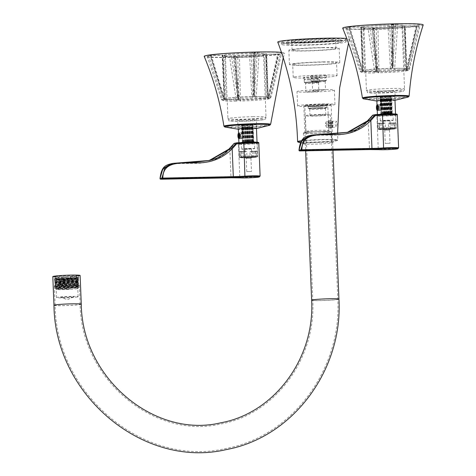 <?xml version="1.0" encoding="UTF-8"?>
<svg xmlns="http://www.w3.org/2000/svg" width="476" height="476" viewBox="0 0 476 476"><rect width="100%" height="100%" fill="white"/><g stroke="black" fill="none" stroke-linecap="round" stroke-linejoin="round"><path stroke-width="0.36" stroke-dasharray="2.38 1.78" d="M322.395 47.541A25.18 1.452 -2.3 0 1 339.198 48.231A25.18 1.452 -2.3 0 1 305.681 50.944A25.18 1.452 -2.3 0 1 288.878 50.254A25.18 1.452 -2.3 0 1 322.395 47.541M322.972 61.892A25.18 1.452 -2.3 0 1 339.775 62.588A25.18 1.452 -2.3 0 1 306.258 65.295A25.18 1.452 -2.3 0 1 289.456 64.605A25.18 1.452 -2.3 0 1 322.972 61.892M321.919 89.601A18.707 1.077 -2.3 0 1 334.402 90.119A18.707 1.077 -2.3 0 1 309.501 92.13A18.707 1.077 -2.3 0 1 297.018 91.618A18.707 1.077 -2.3 0 1 321.919 89.601M322.496 103.958A18.707 1.077 -2.3 0 1 334.979 104.47A18.707 1.077 -2.3 0 1 310.078 106.487A18.707 1.077 -2.3 0 1 297.595 105.969A18.707 1.077 -2.3 0 1 322.496 103.958M327.791 121.344L328.535 124.159L328.035 127.372L326.53 124.569L327.791 121.344L336.348 121.166L335.062 124.397L336.229 127.211L337.067 123.992L336.348 121.166M305.747 132.691A12.34 0.708 -2.3 0 1 319.241 131.685A12.34 0.708 -2.3 0 1 329.707 131.947A12.34 0.708 -2.3 0 1 329.011 132.233A12.34 0.708 -2.3 0 1 315.112 133.256A12.34 0.708 -2.3 0 1 305.057 132.935A12.34 0.708 -2.3 0 1 305.747 132.691M328.172 130.817A11.513 0.66 177.7 0 0 328.827 130.567A11.513 0.66 177.7 0 0 328.815 130.543A11.513 0.66 177.7 0 0 319.057 130.305A11.513 0.66 177.7 0 0 306.473 131.245A11.513 0.66 177.7 0 0 305.824 131.471A11.513 0.66 177.7 0 0 305.818 131.489A11.513 0.66 177.7 0 0 315.398 131.757A11.513 0.66 177.7 0 0 328.172 130.817M314.172 82.497A6.474 0.375 -2.3 0 1 318.492 82.675A6.474 0.375 -2.3 0 1 318.48 82.699A6.474 0.375 -2.3 0 1 318.123 82.818A6.474 0.375 -2.3 0 1 309.87 83.371A6.474 0.375 -2.3 0 1 305.562 83.217A6.474 0.375 -2.3 0 1 305.55 83.199A6.474 0.375 -2.3 0 1 305.919 83.056A6.474 0.375 -2.3 0 1 314.172 82.497M318.771 82.086A7.194 0.416 177.7 0 0 319.17 81.955A7.194 0.416 177.7 0 0 313.398 81.759A7.194 0.416 177.7 0 0 305.211 82.354A7.194 0.416 177.7 0 0 304.818 82.532A7.194 0.416 177.7 0 0 310.995 82.669A7.194 0.416 177.7 0 0 318.771 82.086M309.459 82.735A7.628 0.44 -2.3 0 1 304.372 82.526A7.628 0.44 -2.3 0 1 314.523 81.705A7.628 0.44 -2.3 0 1 319.61 81.914A7.628 0.44 -2.3 0 1 309.459 82.735M309.346 79.861A7.628 0.44 -2.3 0 1 304.259 79.659A7.628 0.44 -2.3 0 1 304.259 79.653A7.628 0.44 -2.3 0 1 314.41 78.832A7.628 0.44 -2.3 0 1 319.497 79.04A7.628 0.44 -2.3 0 1 319.497 79.052A7.628 0.44 -2.3 0 1 309.346 79.861M309.067 77.749A8.199 0.47 -2.3 0 1 303.599 77.529A8.199 0.47 -2.3 0 1 314.511 76.642A8.199 0.47 -2.3 0 1 319.985 76.874A8.199 0.47 -2.3 0 1 309.067 77.749M320.854 81.134A6.474 0.375 -2.3 0 1 325.179 81.313A6.474 0.375 -2.3 0 1 325.167 81.336A6.474 0.375 -2.3 0 1 324.81 81.456A6.474 0.375 -2.3 0 1 316.558 82.015A6.474 0.375 -2.3 0 1 312.25 81.854A6.474 0.375 -2.3 0 1 312.238 81.836A6.474 0.375 -2.3 0 1 312.607 81.694A6.474 0.375 -2.3 0 1 320.854 81.134M325.459 80.724A7.194 0.416 177.7 0 0 325.858 80.593A7.194 0.416 177.7 0 0 320.086 80.396A7.194 0.416 177.7 0 0 311.899 80.991A7.194 0.416 177.7 0 0 311.5 81.17A7.194 0.416 177.7 0 0 317.682 81.307A7.194 0.416 177.7 0 0 325.459 80.724M335.05 40.21A22.664 1.303 177.7 0 0 336.3 39.8A22.664 1.303 177.7 0 0 318.123 39.175A22.664 1.303 177.7 0 0 292.335 41.049A22.664 1.303 177.7 0 0 291.086 41.614A22.664 1.303 177.7 0 0 310.548 42.049A22.664 1.303 177.7 0 0 335.05 40.21M293.037 41.757A21.944 1.261 -2.3 0 1 317.391 39.954A21.944 1.261 -2.3 0 1 335.645 40.466A21.944 1.261 -2.3 0 1 335.616 40.543A21.944 1.261 -2.3 0 1 334.402 40.942A21.944 1.261 -2.3 0 1 310.673 42.721A21.944 1.261 -2.3 0 1 291.836 42.299A21.944 1.261 -2.3 0 1 291.794 42.227A21.944 1.261 -2.3 0 1 293.037 41.757M316.147 81.372A7.628 0.44 177.7 0 0 326.298 80.551A7.628 0.44 177.7 0 0 321.211 80.343A7.628 0.44 177.7 0 0 311.06 81.164A7.628 0.44 177.7 0 0 316.147 81.372M316.034 78.504A7.628 0.44 177.7 0 0 326.185 77.689A7.628 0.44 177.7 0 0 326.185 77.677A7.628 0.44 177.7 0 0 321.092 77.469A7.628 0.44 177.7 0 0 310.941 78.29A7.628 0.44 177.7 0 0 310.941 78.296A7.628 0.44 177.7 0 0 316.034 78.504M315.755 76.386A8.199 0.47 177.7 0 0 326.673 75.511A8.199 0.47 177.7 0 0 321.199 75.279A8.199 0.47 177.7 0 0 310.281 76.172A8.199 0.47 177.7 0 0 315.755 76.386M339.555 42.56A27.34 1.571 -2.3 0 1 309.216 44.803A27.34 1.571 -2.3 0 1 286.475 44.167A27.34 1.571 -2.3 0 1 288.022 43.578A27.34 1.571 -2.3 0 1 318.361 41.335A27.34 1.571 -2.3 0 1 341.108 41.971A27.34 1.571 -2.3 0 1 339.555 42.56M339.459 40.121A27.34 1.571 -2.3 0 1 309.12 42.364A27.34 1.571 -2.3 0 1 286.373 41.727A27.34 1.571 -2.3 0 1 287.926 41.138A27.34 1.571 -2.3 0 1 318.265 38.895A27.34 1.571 -2.3 0 1 341.006 39.532A27.34 1.571 -2.3 0 1 339.459 40.121M283.178 41.233A32.374 1.862 -2.3 0 1 319.104 38.574A32.374 1.862 -2.3 0 1 346.04 39.329A32.374 1.862 -2.3 0 1 344.202 40.026A32.374 1.862 -2.3 0 1 308.275 42.685A32.374 1.862 -2.3 0 1 281.34 41.93A32.374 1.862 -2.3 0 1 283.178 41.233M283.279 43.673A32.374 1.862 -2.3 0 1 319.206 41.013A32.374 1.862 -2.3 0 1 346.141 41.769A32.374 1.862 -2.3 0 1 344.303 42.465A32.374 1.862 -2.3 0 1 308.377 45.125A32.374 1.862 -2.3 0 1 281.441 44.369A32.374 1.862 -2.3 0 1 283.279 43.673M304.592 143.49A14.03 0.809 -2.3 0 1 322.472 142.282A14.03 0.809 -2.3 0 1 331.832 142.669A14.03 0.809 -2.3 0 1 331.659 142.806A14.03 0.809 -2.3 0 1 331.034 142.973A14.03 0.809 -2.3 0 1 313.154 144.18A14.03 0.809 -2.3 0 1 303.98 143.919A14.03 0.809 -2.3 0 1 303.795 143.794A14.03 0.809 -2.3 0 1 304.592 143.49M304.158 132.727A14.03 0.809 -2.3 0 1 319.729 131.572A14.03 0.809 -2.3 0 1 331.397 131.9A14.03 0.809 -2.3 0 1 330.6 132.203A14.03 0.809 -2.3 0 1 315.035 133.357A14.03 0.809 -2.3 0 1 303.361 133.03A14.03 0.809 -2.3 0 1 304.158 132.727M277.758 42.114A35.974 2.071 177.7 0 0 301.754 43.06A35.974 2.071 177.7 0 0 349.628 39.228A35.974 2.071 177.7 0 0 346.778 38.496M314.517 91.112A6.474 0.375 177.7 0 0 305.895 91.809A6.474 0.375 177.7 0 0 310.215 91.987A6.474 0.375 177.7 0 0 318.837 91.291A6.474 0.375 177.7 0 0 314.517 91.112M316.903 90.624A6.474 0.375 177.7 0 0 325.524 89.928A6.474 0.375 177.7 0 0 321.205 89.75A6.474 0.375 177.7 0 0 312.583 90.446A6.474 0.375 177.7 0 0 316.903 90.624M327.137 105.006A11.513 0.66 177.7 0 0 327.785 104.762A11.513 0.66 177.7 0 0 318.212 104.488A11.513 0.66 177.7 0 0 305.437 105.434A11.513 0.66 177.7 0 0 304.783 105.684A11.513 0.66 177.7 0 0 314.362 105.952A11.513 0.66 177.7 0 0 327.137 105.006M293.936 64.004A21.944 1.261 -2.3 0 1 318.283 62.201A21.944 1.261 -2.3 0 1 336.538 62.713A21.944 1.261 -2.3 0 1 335.294 63.189A21.944 1.261 -2.3 0 1 310.947 64.986A21.944 1.261 -2.3 0 1 292.686 64.474A21.944 1.261 -2.3 0 1 293.936 64.004M294.454 76.922A21.944 1.261 -2.3 0 1 318.801 75.119A21.944 1.261 -2.3 0 1 337.062 75.63A21.944 1.261 -2.3 0 1 335.812 76.106A21.944 1.261 -2.3 0 1 311.465 77.909A21.944 1.261 -2.3 0 1 293.21 77.398A21.944 1.261 -2.3 0 1 294.454 76.922M293.359 49.653A21.944 1.261 -2.3 0 1 317.706 47.85A21.944 1.261 -2.3 0 1 335.961 48.362A21.944 1.261 -2.3 0 1 334.717 48.832A21.944 1.261 -2.3 0 1 310.37 50.634A21.944 1.261 -2.3 0 1 292.115 50.123A21.944 1.261 -2.3 0 1 293.359 49.653M328.035 127.372L336.229 127.211M376.135 27.911A20.504 1.178 177.7 0 0 403.398 25.769A20.504 1.178 177.7 0 0 389.749 25.139A20.504 1.178 177.7 0 0 362.492 27.412A20.504 1.178 177.7 0 0 376.135 27.911M389.326 26.668A19.064 1.095 -2.3 0 1 402.053 27.192A19.064 1.095 -2.3 0 1 402.024 27.257A19.064 1.095 -2.3 0 1 376.671 29.25A19.064 1.095 -2.3 0 1 363.985 28.786A19.064 1.095 -2.3 0 1 363.95 28.727A19.064 1.095 -2.3 0 1 389.326 26.668M423.194 24.954A40.287 2.321 -2.3 0 1 369.572 29.25A40.287 2.321 -2.3 0 1 342.696 28.191M394.919 100.317L394.979 100.305A9.353 0.535 -2.3 0 1 394.919 100.317A9.353 0.535 -2.3 0 1 382.811 101.168A9.353 0.535 -2.3 0 1 376.927 101.043A9.353 0.535 -2.3 0 1 376.861 101.031L376.927 101.043M388.672 91.291A9.353 0.535 -2.3 0 1 394.913 91.547A9.353 0.535 -2.3 0 1 382.466 92.552A9.353 0.535 -2.3 0 1 376.224 92.296A9.353 0.535 -2.3 0 1 388.672 91.291M368.15 29.084A37.223 2.142 -2.3 0 1 345.76 28.06A37.223 2.142 -2.3 0 1 347.081 27.394L360.778 70.698A24.794 1.428 177.7 0 0 359.927 71.12A24.794 1.428 177.7 0 0 374.731 71.817L368.15 29.084L374.291 28.084L376.718 71.352L375.862 71.335A21.944 1.261 -2.3 0 1 362.754 70.704A21.944 1.261 -2.3 0 1 363.509 70.341L361.635 27.067L363.563 70.311L362.599 70.252L349.039 27.257L360.677 27.031L362.599 70.252L360.778 70.698A1.44 1.386 -104.2 0 0 362.48 71.769A1.44 1.44 0 0 0 363.563 70.311L363.509 70.341A1.44 1.386 -104.2 0 1 362.48 71.769L362.135 71.87L362.754 70.704L361.016 27.406A21.944 1.261 -2.3 0 1 361.599 27.09L360.677 27.031M373.476 28.042L375.862 71.335A1.44 0.583 89.2 0 1 375.344 72.864A1.44 0.583 89.2 0 1 375.302 72.87A1.44 0.583 89.2 0 1 374.731 71.817A1.44 0.345 172.8 0 0 376.593 71.412A1.44 0.345 172.8 0 0 376.641 71.376L374.207 28.114L373.476 28.042A21.944 1.261 -2.3 0 1 361.016 27.406M373.089 28.988L378.247 71.745A24.794 1.428 177.7 0 0 407.373 69.776L417.065 26.013A37.223 2.142 -2.3 0 1 373.089 28.988L372.149 28.911L376.242 28.078L377.248 71.364L372.053 28.947L377.17 71.501A1.44 0.363 174.7 0 0 378.247 71.745A1.44 0.375 88.6 0 0 378.64 72.804A1.44 0.375 88.6 0 0 378.658 72.798A1.44 0.375 88.6 0 0 378.979 71.269L377.932 27.953L376.242 28.078M402.72 26.275L404.755 69.526A21.944 1.261 -2.3 0 1 378.979 71.269L377.248 71.364A1.44 0.363 174.7 0 0 377.212 71.4A1.44 0.363 174.7 0 0 377.17 71.501A1.44 1.44 0 0 0 378.64 72.804C391.052 72.447 400.28 71.822 406.314 70.924A1.44 1.315 80.3 0 0 407.373 69.776L406.546 69.383L404.493 26.162L402.72 26.275A21.944 1.261 -2.3 0 1 377.932 27.953M362.016 70.442L348.819 27.037A37.223 2.142 -2.3 0 1 392.795 24.062L391.141 68.473A24.794 1.428 177.7 0 0 362.016 70.442L361.891 70.46A1.44 1.44 0 0 0 363.533 71.555A1.44 1.315 -99.7 0 1 362.016 70.442M349.759 27.114L362.813 70.21L361.891 70.46L348.706 27.072L363.164 26.769L364.61 70.115A21.944 1.261 -2.3 0 1 390.385 68.371L387.958 25.091L389.642 24.972L392.117 68.229L393.741 24.139L389.642 24.972M363.164 26.769A21.944 1.261 -2.3 0 1 387.958 25.091M418.809 25.656L408.61 69.526A24.794 1.428 177.7 0 0 409.461 69.133A24.794 1.428 177.7 0 0 394.658 68.407L397.74 23.967A37.223 2.142 -2.3 0 1 420.13 25.073A37.223 2.142 -2.3 0 1 418.809 25.656L405.207 26.019L406.76 69.341L416.845 25.787M397.74 23.967L391.677 24.93L392.408 25.008L393.503 68.312A21.944 1.261 -2.3 0 1 406.605 68.943A21.944 1.261 -2.3 0 1 405.849 69.306L404.285 25.96L405.802 69.317L408.61 69.526A1.44 1.386 75.8 0 1 405.849 69.306L405.802 69.317A1.44 1.44 0 0 0 407.593 70.662L409.461 69.133L420.13 25.073M392.408 25.008A21.944 1.261 -2.3 0 1 404.868 25.645A21.944 1.261 -2.3 0 1 404.285 25.96L405.207 26.019M416.131 25.936L406.546 69.383L404.755 69.526A1.44 1.315 80.3 0 0 406.314 70.924A1.44 1.44 0 0 0 407.498 69.716L417.178 25.978L404.493 26.162M349.039 27.257L347.081 27.394M391.677 24.93L392.64 68.246L393.503 68.312A1.44 0.583 -90.8 0 0 394.104 69.651A1.44 0.583 -90.8 0 0 394.14 69.651A1.44 0.583 -90.8 0 0 394.658 68.407L392.724 68.217L391.677 24.93M392.795 24.062L393.83 24.103L392.2 68.294L391.141 68.473A1.44 0.375 -91.4 0 1 390.82 69.716A1.44 0.375 -91.4 0 1 390.796 69.716A1.44 1.44 0 0 0 392.2 68.294L390.385 68.371A1.44 0.375 -91.4 0 0 390.796 69.716C378.432 70.079 369.346 70.692 363.533 71.555A1.44 1.315 -99.7 0 0 364.61 70.115L362.813 70.21L361.391 26.882M395.776 24.098L392.64 68.246A1.44 1.44 0 0 0 394.104 69.651L407.319 70.055L406.605 68.943L404.868 25.645M370.114 28.953L376.718 71.352A1.44 1.44 0 0 1 376.724 71.37A1.44 1.44 0 0 1 375.302 72.87C365.741 73.346 360.612 72.763 359.927 71.12L345.76 28.06M377.575 105.22L378.777 107.421L377.765 109.956L377.165 107.743L377.575 105.22L380.859 105.148M381.532 105.856L381.74 105.357L380.622 105.16L381.086 105.232L380.312 106.1L380.978 106.463L381.371 109.891L382.674 107.344L382.377 106.19L381.532 105.856L381.419 97.39A5.182 0.297 177.7 0 0 381.109 97.437L380.288 96.836L380.776 97.503A5.182 0.297 177.7 0 0 380.651 97.544L379.943 96.949L380.622 97.604A5.182 0.297 177.7 0 0 380.705 97.634L380.169 97.044L380.973 97.675A5.182 0.297 177.7 0 0 381.252 97.699L380.943 97.11L381.8 97.723A5.182 0.297 177.7 0 0 382.24 97.735L382.186 97.14L383.007 97.741A5.182 0.297 177.7 0 0 383.579 97.735L383.787 97.122L384.495 97.717A5.182 0.297 177.7 0 0 385.138 97.699L385.572 97.074L386.107 97.663A5.182 0.297 177.7 0 0 386.756 97.628L387.381 96.985L387.69 97.58A5.182 0.297 177.7 0 0 388.279 97.538L389.029 96.878L389.082 97.473A5.182 0.297 177.7 0 0 389.558 97.431L390.362 96.753L390.153 97.36A5.182 0.297 177.7 0 0 390.469 97.318L391.236 96.622L390.802 97.247A5.182 0.297 177.7 0 0 390.921 97.205L390.957 97.152A5.182 0.297 177.7 0 0 390.873 97.116L391.355 96.414L390.606 97.074A5.182 0.297 177.7 0 0 390.326 97.05L390.582 96.348L389.779 97.027A5.182 0.297 177.7 0 0 389.338 97.015L389.338 96.325L388.565 97.015A5.182 0.297 177.7 0 0 388 97.015L387.744 96.336L387.083 97.033A5.182 0.297 177.7 0 0 386.441 97.056L385.953 96.384L385.471 97.092A5.182 0.297 177.7 0 0 384.822 97.122L384.144 96.473L383.888 97.175A5.182 0.297 177.7 0 0 383.299 97.211L382.496 96.58L382.496 97.277A5.182 0.297 177.7 0 0 382.02 97.324L381.163 96.705M381.109 97.437L381.419 105.166L380.622 105.16L380.288 96.836M392.807 120.511A6.474 0.375 177.7 0 0 393.194 120.368A6.474 0.375 177.7 0 0 387.833 120.22A6.474 0.375 177.7 0 0 380.639 120.743A6.474 0.375 177.7 0 0 380.253 120.886A6.474 0.375 177.7 0 0 385.614 121.041A6.474 0.375 177.7 0 0 392.807 120.511M392.539 113.764A6.474 0.375 177.7 0 0 392.92 113.621A6.474 0.375 177.7 0 0 387.559 113.472A6.474 0.375 177.7 0 0 380.366 114.002A6.474 0.375 177.7 0 0 379.979 114.145A6.474 0.375 177.7 0 0 385.346 114.294A6.474 0.375 177.7 0 0 392.539 113.764M396.032 127.931L395.366 128.663L385.524 128.853L385.292 123.111L383.591 123.344L384.055 129.145L393.902 128.954L394.568 128.222L394.366 123.201A9.068 0.524 -2.3 0 0 395.348 123.046A9.068 0.524 -2.3 0 0 395.836 122.909L396.032 127.931A9.068 0.524 177.7 0 0 396.074 127.901A9.068 0.524 177.7 0 0 396.086 127.871A9.068 0.524 177.7 0 0 389.636 127.633A9.068 0.524 177.7 0 0 379.485 128.246L379.283 123.224A9.068 0.524 -2.3 0 0 378.307 123.373A9.068 0.524 -2.3 0 0 377.819 123.516L378.021 128.544A9.068 0.524 177.7 0 0 377.968 128.597A9.068 0.524 177.7 0 0 377.986 128.627A9.068 0.524 177.7 0 0 384.667 128.835A9.068 0.524 177.7 0 0 394.568 128.222M390.058 128.764L389.826 123.022L388.362 123.314L388.594 129.055M389.767 120.571L383.489 120.761L389.767 120.571M377.242 96.824A9.068 0.524 177.7 0 0 376.7 97.021A9.068 0.524 177.7 0 0 384.209 97.235A9.068 0.524 177.7 0 0 394.277 96.497A9.068 0.524 177.7 0 0 394.818 96.295A9.068 0.524 177.7 0 0 387.309 96.081A9.068 0.524 177.7 0 0 377.242 96.824M377.765 109.956L381.371 109.891M391.647 96.444A5.902 0.339 177.7 0 0 386.934 96.277A5.902 0.339 177.7 0 0 380.217 96.765A5.902 0.339 177.7 0 0 379.878 96.914A5.902 0.339 177.7 0 0 384.917 97.027A5.902 0.339 177.7 0 0 391.302 96.551A5.902 0.339 177.7 0 0 391.647 96.444L392.272 113.663L391.617 113.657A5.182 0.297 177.7 0 0 391.534 113.621L390.873 97.116M380.978 106.463L380.622 97.604L379.878 96.914M391.534 113.621L391.266 113.58A5.182 0.297 177.7 0 0 390.992 113.556L390.445 113.532A5.182 0.297 177.7 0 0 389.999 113.526L389.231 113.52A5.182 0.297 177.7 0 0 388.66 113.526L387.744 113.544A5.182 0.297 177.7 0 0 387.107 113.562L386.131 113.597A5.182 0.297 177.7 0 0 385.489 113.627L384.554 113.681A5.182 0.297 177.7 0 0 383.965 113.722L383.156 113.782A5.182 0.297 177.7 0 0 381.585 113.978A5.182 0.297 177.7 0 0 381.276 114.091A5.182 0.297 177.7 0 0 381.365 114.139L380.705 97.634M378.021 128.544L378.747 129.246A8.348 0.482 177.7 0 0 378.735 129.317A8.348 0.482 177.7 0 0 384.798 129.508A8.348 0.482 177.7 0 0 393.902 128.954M378.747 129.246L384.055 129.145M381.365 114.139L381.639 114.186A5.182 0.297 177.7 0 0 381.913 114.21L382.46 114.234A5.182 0.297 177.7 0 0 382.906 114.24L383.674 114.246A5.182 0.297 177.7 0 0 384.245 114.24L385.161 114.222A5.182 0.297 177.7 0 0 385.798 114.204L386.768 114.169A5.182 0.297 177.7 0 0 387.416 114.139L388.351 114.085A5.182 0.297 177.7 0 0 388.94 114.044L388.279 97.538M388.351 114.085L387.69 97.58M388.94 114.044L389.749 113.978A5.182 0.297 177.7 0 0 390.219 113.937L389.558 97.431M389.749 113.978L389.082 97.473M390.219 113.937L390.82 113.865A5.182 0.297 177.7 0 0 391.135 113.823L390.469 97.318M390.82 113.865L390.153 97.36M391.135 113.823L391.462 113.758A5.182 0.297 177.7 0 0 391.587 113.716L390.921 97.205M391.462 113.758L390.802 97.247M391.617 113.657L390.957 97.152M390.992 113.556L390.326 97.05M391.266 113.58L390.606 97.074M389.999 113.526L389.338 97.015M390.445 113.532L389.779 97.027M388.66 113.526L388 97.015M389.231 113.52L388.565 97.015M387.107 113.562L386.441 97.056M387.744 113.544L387.083 97.033M385.489 113.627L384.822 97.122M386.131 113.597L385.471 97.092M383.965 113.722L383.299 97.211M384.554 113.681L383.888 97.175M383.156 113.782L382.496 97.277M382.377 106.19L382.02 97.324M381.74 105.357L381.419 97.39M380.973 105.511L380.651 97.544M381.086 105.232L380.776 97.503M381.913 114.21L381.252 97.699M381.639 114.186L380.973 97.675M382.906 114.24L382.24 97.735M382.46 114.234L381.8 97.723M384.245 114.24L383.579 97.735M383.674 114.246L383.007 97.741M386.768 114.169L386.107 97.663M387.416 114.139L386.756 97.628M392.272 113.663L391.587 113.716M385.161 114.222L384.495 97.717M385.798 114.204L385.138 97.699M395.366 128.663A8.348 0.482 177.7 0 0 395.383 128.645A8.348 0.482 177.7 0 0 389.773 128.389A8.348 0.482 177.7 0 0 380.211 128.954L379.485 128.246M385.524 128.853L380.211 128.954M384.471 114.276L383.787 97.122M380.312 106.1L379.943 96.949M386.262 114.228L385.572 97.074M382.877 114.288L382.186 97.14M381.633 114.264L380.943 97.11M380.859 114.198L380.169 97.044M383.186 113.734L382.496 96.58M384.834 113.627L384.144 96.473M386.643 113.538L385.953 96.384M388.428 113.49L387.744 96.336M390.022 113.472L389.338 96.325M391.272 113.502L390.582 96.348M392.045 113.568L391.355 96.414M391.927 113.776L391.236 96.622M391.046 113.907L390.362 96.753M389.719 114.032L389.029 96.878M388.071 114.139L387.381 96.985M377.819 123.516L383.829 123.403M385.292 123.111L379.283 123.224M388.362 123.314L394.366 123.201M395.836 122.909L389.826 123.022M251.245 53.348A20.504 1.178 177.7 0 0 223.988 55.627A20.504 1.178 177.7 0 0 237.637 56.12A20.504 1.178 177.7 0 0 264.9 53.984A20.504 1.178 177.7 0 0 251.245 53.348M238.173 57.459A19.064 1.095 -2.3 0 1 225.481 57.001A19.064 1.095 -2.3 0 1 225.451 56.936A19.064 1.095 -2.3 0 1 250.828 54.883A19.064 1.095 -2.3 0 1 263.549 55.406A19.064 1.095 -2.3 0 1 263.52 55.472A19.064 1.095 -2.3 0 1 238.173 57.459M281.459 52.342A40.287 2.321 -2.3 0 1 284.69 53.169A40.287 2.321 -2.3 0 1 231.068 57.459A40.287 2.321 -2.3 0 1 204.198 56.4M256.415 128.532L256.475 128.514A9.353 0.535 -2.3 0 1 256.415 128.532A9.353 0.535 -2.3 0 1 244.307 129.377A9.353 0.535 -2.3 0 1 238.422 129.252A9.353 0.535 -2.3 0 1 238.363 129.24L238.422 129.252M243.962 120.767A9.353 0.535 -2.3 0 1 237.72 120.511A9.353 0.535 -2.3 0 1 250.174 119.5A9.353 0.535 -2.3 0 1 256.415 119.756A9.353 0.535 -2.3 0 1 243.962 120.767M259.236 52.176A37.223 2.142 -2.3 0 1 281.625 53.288A37.223 2.142 -2.3 0 1 280.305 53.871L270.112 97.735A24.794 1.428 177.7 0 0 270.963 97.348A24.794 1.428 177.7 0 0 256.153 96.616L259.236 52.176L253.089 53.175L254.142 96.461L254.999 96.527A21.944 1.261 -2.3 0 1 268.107 97.152A21.944 1.261 -2.3 0 1 267.351 97.515L265.745 54.193L267.298 97.532L268.262 97.556L278.341 54.002L266.709 54.228L268.262 97.556L270.112 97.735A1.44 1.386 75.8 0 1 267.351 97.515L267.298 97.532A1.44 1.44 0 0 0 269.095 98.877L270.963 97.348L281.625 53.288M253.91 53.217L254.999 96.527A1.44 0.583 -90.8 0 0 255.6 97.866A1.44 0.583 -90.8 0 0 255.636 97.86A1.44 0.583 -90.8 0 0 256.153 96.616L254.22 96.426L253.172 53.145L253.91 53.217A21.944 1.261 -2.3 0 1 266.364 53.853A21.944 1.261 -2.3 0 1 265.786 54.169L266.709 54.228M254.291 52.277L252.637 96.688A24.794 1.428 177.7 0 0 223.512 98.657L210.321 55.252A37.223 2.142 -2.3 0 1 254.291 52.277L255.237 52.348L251.138 53.187L253.613 96.438L255.332 52.318L253.696 96.509L252.637 96.688A1.44 0.375 -91.4 0 1 252.316 97.925A1.44 0.375 -91.4 0 1 252.292 97.931A1.44 1.44 0 0 0 253.696 96.509L251.887 96.586L249.454 53.306L251.138 53.187M224.666 54.984L226.106 98.33A21.944 1.261 -2.3 0 1 251.887 96.586A1.44 0.375 -91.4 0 0 252.292 97.931C239.934 98.294 230.842 98.907 225.035 99.77A1.44 1.315 -99.7 0 1 223.512 98.657L224.309 98.419L222.893 55.097L224.666 54.984A21.944 1.261 -2.3 0 1 249.454 53.306M234.591 57.197L233.549 57.156L238.666 99.71A1.44 0.363 174.7 0 1 238.708 99.615A1.44 0.363 174.7 0 1 238.744 99.579L240.475 99.484A1.44 0.375 88.6 0 1 240.16 101.013A1.44 0.375 88.6 0 1 240.136 101.013C252.554 100.656 261.776 100.031 267.815 99.139A1.44 1.44 0 0 0 268.994 97.931L278.674 54.187L277.627 54.145L268.048 97.598L266.251 97.741A1.44 1.315 80.3 0 0 268.869 97.991L278.561 54.222A37.223 2.142 -2.3 0 1 234.591 57.197L239.743 99.96A24.794 1.428 177.7 0 0 268.869 97.991L268.048 97.598L265.989 54.377L264.216 54.49L266.251 97.741A21.944 1.261 -2.3 0 1 240.475 99.484L239.428 56.168L237.744 56.287L238.744 99.579L233.645 57.12L237.744 56.287M264.216 54.49A21.944 1.261 -2.3 0 1 239.428 56.168M208.577 55.603L222.274 98.907A24.794 1.428 177.7 0 0 221.423 99.335A24.794 1.428 177.7 0 0 236.227 100.031L229.646 57.293A37.223 2.142 -2.3 0 1 207.256 56.275A37.223 2.142 -2.3 0 1 208.577 55.603L222.173 55.24L224.101 98.467L210.541 55.472M229.646 57.293L235.709 56.329L234.971 56.257L237.357 99.544A21.944 1.261 -2.3 0 1 224.255 98.913A21.944 1.261 -2.3 0 1 225.011 98.55L223.137 55.281L225.059 98.52L222.274 98.907A1.44 1.386 -104.2 0 0 223.976 99.984A1.44 1.44 0 0 0 225.059 98.52L225.011 98.55A1.44 1.386 -104.2 0 1 223.976 99.984L223.637 100.085L224.255 98.913L222.518 55.615A21.944 1.261 -2.3 0 1 223.095 55.299L222.173 55.24M234.971 56.257A21.944 1.261 -2.3 0 1 222.518 55.615M211.255 55.323L224.309 98.419L226.106 98.33A1.44 1.315 -99.7 0 1 225.035 99.77A1.44 1.44 0 0 1 223.387 98.669L210.208 55.287L222.893 55.097M278.341 54.002L280.305 53.871M235.709 56.329L238.22 99.561L237.357 99.544A1.44 0.583 89.2 0 1 236.84 101.079A1.44 0.583 89.2 0 1 236.804 101.085A1.44 0.583 89.2 0 1 236.227 100.031A1.44 0.345 172.8 0 0 238.095 99.627A1.44 0.345 172.8 0 0 238.137 99.591L235.709 56.329M277.627 54.145L265.989 54.377M231.61 57.162L238.22 99.561A1.44 1.44 0 0 0 238.22 99.561A1.44 1.44 0 0 1 236.804 101.085C227.236 101.561 222.113 100.977 221.423 99.335L207.256 56.275M257.272 52.312L254.142 96.461A1.44 1.44 0 0 0 255.6 97.866C263.359 97.8 267.762 97.937 268.815 98.27L268.107 97.152L266.364 53.853M327.672 127.699A3.6 1.202 -91.1 0 0 328.321 123.665A3.6 1.202 -91.1 0 0 327.083 120.773A3.6 1.202 -91.1 0 0 326.643 121.041A3.6 1.202 -91.1 0 0 326.363 121.547A3.6 1.202 -91.1 0 0 326.476 127.223A3.6 1.202 -91.1 0 0 327.226 127.967A3.6 1.202 -91.1 0 0 327.672 127.699M331.814 127.616A3.6 1.202 -91.1 0 0 332.492 123.95A3.6 1.202 -91.1 0 0 331.48 120.761A3.6 1.202 -91.1 0 0 331.231 120.69A3.6 1.202 -91.1 0 0 330.79 120.963A3.6 1.202 -91.1 0 0 330.136 124.998A3.6 1.202 -91.1 0 0 331.373 127.883A3.6 1.202 -91.1 0 0 331.617 127.806A3.6 1.202 -91.1 0 0 331.814 127.616M332.432 127.217A3.183 1.065 -91.1 0 0 333.033 123.974A3.183 1.065 -91.1 0 0 332.135 121.16A3.183 1.065 -91.1 0 0 331.528 121.332A3.183 1.065 -91.1 0 0 330.981 125.218A3.183 1.065 -91.1 0 0 332.26 127.384A3.183 1.065 -91.1 0 0 332.432 127.217M328.535 126.402L327.964 125.129L328.018 123.07L328.648 122.284L329.219 123.558L329.16 125.61L328.535 126.402L331.915 126.336L331.344 125.063L331.451 122.618L332.028 122.219L332.599 123.486L332.54 125.545L331.772 126.229A2.088 0.696 -91.1 0 0 332.278 126.205A2.088 0.696 -91.1 0 0 332.617 123.504A2.088 0.696 -91.1 0 0 331.695 122.332A2.088 0.696 -91.1 0 0 331.284 124.313A2.088 0.696 -91.1 0 0 331.772 126.229M329.219 123.558L332.599 123.486M329.16 125.61L332.54 125.545M328.648 122.284L332.028 122.219M328.018 123.07L331.403 123.004M327.964 125.129L331.344 125.063M320.812 104.494A10.073 0.577 -2.3 0 1 327.518 104.803A10.073 0.577 -2.3 0 1 314.124 105.85A10.073 0.577 -2.3 0 1 307.419 105.607A10.073 0.577 -2.3 0 1 320.812 104.494M320.598 105.255A9.353 0.535 -2.3 0 1 326.839 105.517A9.353 0.535 -2.3 0 1 326.828 105.547A9.353 0.535 -2.3 0 1 314.392 106.523A9.353 0.535 -2.3 0 1 308.168 106.297A9.353 0.535 -2.3 0 1 308.15 106.267A9.353 0.535 -2.3 0 1 320.598 105.255M320.687 107.409A9.353 0.535 -2.3 0 1 326.929 107.665A9.353 0.535 -2.3 0 1 314.475 108.677A9.353 0.535 -2.3 0 1 308.24 108.421A9.353 0.535 -2.3 0 1 320.687 107.409M320.449 107.457A8.633 0.5 -2.3 0 1 326.197 107.725A8.633 0.5 -2.3 0 1 314.719 108.629A8.633 0.5 -2.3 0 1 308.972 108.415A8.633 0.5 -2.3 0 1 320.449 107.457M320.241 108.225A7.913 0.458 -2.3 0 1 325.519 108.445A7.913 0.458 -2.3 0 1 325.507 108.469A7.913 0.458 -2.3 0 1 314.987 109.296A7.913 0.458 -2.3 0 1 309.715 109.105A7.913 0.458 -2.3 0 1 309.703 109.081A7.913 0.458 -2.3 0 1 320.241 108.225M320.497 114.686A7.913 0.458 -2.3 0 1 325.78 114.9A7.913 0.458 -2.3 0 1 315.243 115.757A7.913 0.458 -2.3 0 1 309.965 115.537A7.913 0.458 -2.3 0 1 320.497 114.686M77.207 281.572A11.15 0.643 -2.3 0 1 62.993 282.536A11.15 0.643 -2.3 0 1 55.573 282.268A11.15 0.643 -2.3 0 1 55.555 282.226A11.15 0.643 -2.3 0 1 56.186 281.988A11.15 0.643 -2.3 0 1 70.4 281.03A11.15 0.643 -2.3 0 1 77.838 281.334A11.15 0.643 -2.3 0 1 77.82 281.37A11.15 0.643 -2.3 0 1 77.207 281.572M62.659 281.697A12.049 0.696 177.7 0 0 78.016 280.661A12.049 0.696 177.7 0 0 78.683 280.441A12.049 0.696 177.7 0 0 78.701 280.4A12.049 0.696 177.7 0 0 70.662 280.072A12.049 0.696 177.7 0 0 55.305 281.108A12.049 0.696 177.7 0 0 54.621 281.37A12.049 0.696 177.7 0 0 54.639 281.405A12.049 0.696 177.7 0 0 62.659 281.697M56.341 285.862A11.15 0.643 177.7 0 0 55.71 286.106A11.15 0.643 177.7 0 0 64.986 286.368A11.15 0.643 177.7 0 0 77.362 285.451A11.15 0.643 177.7 0 0 77.993 285.207A11.15 0.643 177.7 0 0 68.717 284.951A11.15 0.643 177.7 0 0 56.341 285.862M80.123 275.491A13.667 0.785 -2.3 0 1 61.928 276.967A13.667 0.785 -2.3 0 1 52.806 276.592M330.35 104.916A13.667 0.785 177.7 0 0 331.123 104.625A13.667 0.785 177.7 0 0 319.753 104.303A13.667 0.785 177.7 0 0 304.586 105.428A13.667 0.785 177.7 0 0 303.807 105.72A13.667 0.785 177.7 0 0 315.183 106.041A13.667 0.785 177.7 0 0 330.35 104.916M71.007 284.809A12.519 0.72 -2.3 0 1 79.361 285.154A12.519 0.72 -2.3 0 1 62.695 286.504A12.519 0.72 -2.3 0 1 54.341 286.159A12.519 0.72 -2.3 0 1 71.007 284.809M329.672 114.99A12.519 0.72 -2.3 0 1 315.778 116.013A12.519 0.72 -2.3 0 1 305.36 115.722A12.519 0.72 -2.3 0 1 306.074 115.454A12.519 0.72 -2.3 0 1 319.961 114.424A12.519 0.72 -2.3 0 1 330.38 114.716A12.519 0.72 -2.3 0 1 329.672 114.99M391.088 123.129L395.943 122.921L396.175 128.657A9.211 0.53 177.7 0 0 396.258 128.585A9.211 0.53 177.7 0 0 389.588 128.341A9.211 0.53 177.7 0 0 379.259 128.984L379.027 123.242L382.68 123.248L377.706 123.504L377.938 129.246A9.211 0.53 177.7 0 0 377.855 129.323A9.211 0.53 177.7 0 0 384.531 129.567A9.211 0.53 177.7 0 0 394.86 128.925L394.628 123.183L391.088 123.129M392.254 123.224L392.48 128.966L391.201 128.913L396.175 128.657M381.199 114.305A10.228 0.589 177.7 0 0 376.867 114.787A10.228 0.589 177.7 0 0 376.831 115.18L377.444 115.234A10.151 0.583 177.7 0 0 377.926 115.263A10.151 0.583 177.7 0 0 395.062 114.573A10.151 0.583 177.7 0 0 396.02 114.418A10.151 0.583 177.7 0 0 395.175 113.954M377.855 115.484A9.211 0.53 -2.3 0 1 388.083 114.734A9.211 0.53 -2.3 0 1 395.711 114.948A9.211 0.53 -2.3 0 1 395.699 114.978A9.211 0.53 -2.3 0 1 395.163 115.15A9.211 0.53 -2.3 0 1 385.197 115.894A9.211 0.53 -2.3 0 1 377.325 115.716A9.211 0.53 -2.3 0 1 377.307 115.686A9.211 0.53 -2.3 0 1 377.855 115.484M389.862 143.264L385.262 143.401L389.862 143.264M389.332 130.061L384.733 130.204L389.332 130.061M390.368 128.889L383.543 129.109L390.368 128.889M377.706 123.504A9.211 0.53 -2.3 0 1 378.17 123.379A9.211 0.53 -2.3 0 1 379.027 123.242M395.943 122.921A9.211 0.53 -2.3 0 1 395.479 123.046A9.211 0.53 -2.3 0 1 394.628 123.183M392.48 128.966L394.86 128.925M381.401 123.195L381.633 128.936L382.912 128.99L377.938 129.246M381.633 128.936L379.259 128.984M368.085 120.529L369.507 148.905L299.44 150.249C299.559 131.911 319.937 135.892 331.707 135.011C346.112 135.69 358.339 131.037 368.388 121.047L372.625 115.852A0.72 0.405 51.7 0 1 372.625 115.24M377.522 105.987L379.14 105.952L379.925 107.546L379.432 108.778L379.562 107.124L379.14 105.952L378.604 106.392L378.485 107.998L378.908 109.171L379.449 108.73L377.825 108.76M381.175 109.557A2.88 0.982 -91.1 0 0 380.752 104.845A2.88 0.982 -91.1 0 0 380.389 104.655A2.88 0.982 -91.1 0 0 379.711 105.511A2.88 0.982 -91.1 0 0 379.556 108.653A2.88 0.982 -91.1 0 0 380.502 110.408A2.88 0.982 -91.1 0 0 380.854 110.206A2.88 0.982 -91.1 0 0 381.175 109.557M381.919 108.778A1.797 0.613 -91.1 0 0 381.651 105.833A1.797 0.613 -91.1 0 0 381.002 106.249A1.797 0.613 -91.1 0 0 380.967 108.504A1.797 0.613 -91.1 0 0 381.716 109.188A1.797 0.613 -91.1 0 0 381.919 108.778M379.562 107.124L377.944 107.154M378.908 109.171L377.284 109.2M378.485 107.998L377.879 108.01M378.604 106.392L377.67 106.41M252.607 151.338L257.462 151.124L257.695 156.86A9.211 0.53 177.7 0 0 257.754 156.794A9.211 0.53 177.7 0 0 251.013 156.556A9.211 0.53 177.7 0 0 240.677 157.205L240.445 151.463L244.146 151.469L239.184 151.725L239.416 157.467A9.211 0.53 177.7 0 0 239.351 157.538A9.211 0.53 177.7 0 0 246.098 157.776A9.211 0.53 177.7 0 0 256.433 157.128L256.201 151.386L252.607 151.338M253.815 151.433L254.047 157.175L252.732 157.122L257.695 156.86M242.558 142.532A10.228 0.589 177.7 0 0 238.315 143.008A10.228 0.589 177.7 0 0 238.381 143.401L239.017 143.449A10.151 0.583 177.7 0 0 239.422 143.472A10.151 0.583 177.7 0 0 256.558 142.782A10.151 0.583 177.7 0 0 257.57 142.621A10.151 0.583 177.7 0 0 256.677 142.169M239.303 143.704A9.211 0.53 -2.3 0 1 249.513 142.949A9.211 0.53 -2.3 0 1 257.207 143.163A9.211 0.53 -2.3 0 1 257.195 143.193A9.211 0.53 -2.3 0 1 256.713 143.353A9.211 0.53 -2.3 0 1 246.764 144.103A9.211 0.53 -2.3 0 1 238.821 143.93A9.211 0.53 -2.3 0 1 238.803 143.901A9.211 0.53 -2.3 0 1 239.303 143.704M251.376 171.473L246.758 171.616L251.376 171.473M250.846 158.27L246.229 158.407L250.846 158.27M251.887 157.098L245.039 157.318L251.887 157.098M239.184 151.725A9.211 0.53 -2.3 0 1 239.618 151.6A9.211 0.53 -2.3 0 1 240.445 151.463M257.462 151.124A9.211 0.53 -2.3 0 1 257.028 151.249A9.211 0.53 -2.3 0 1 256.201 151.386M254.047 157.175L256.433 157.128M242.837 151.416L243.063 157.157L244.378 157.211L239.416 157.467M243.063 157.157L240.677 157.205M229.515 148.804L229.849 149.274L230.967 177.131L160.501 178.56C160.62 160.222 181.112 164.178 192.953 163.286C207.435 163.952 219.733 159.281 229.849 149.274L234.121 144.079A0.72 0.399 52 0 1 234.067 143.508M239.029 133.441L240.19 135.642L239.22 138.177L238.655 135.963L239.029 133.441L242.32 133.369M242.974 134.077L243.194 133.572L242.088 133.381L242.564 133.447L241.808 134.321L242.48 134.684L242.843 138.105L244.111 135.565L243.819 134.405L242.974 134.077L242.873 125.61A5.182 0.297 177.7 0 0 242.57 125.652L241.754 125.051L242.254 125.718A5.182 0.297 177.7 0 0 242.141 125.759L241.439 125.17L242.129 125.819A5.182 0.297 177.7 0 0 242.219 125.848L241.695 125.265L242.504 125.896A5.182 0.297 177.7 0 0 242.79 125.914L242.492 125.325L243.349 125.938A5.182 0.297 177.7 0 0 243.801 125.95L243.76 125.349L244.581 125.95A5.182 0.297 177.7 0 0 245.152 125.944L245.372 125.337L246.074 125.926A5.182 0.297 177.7 0 0 246.717 125.908L247.163 125.283L247.687 125.872A5.182 0.297 177.7 0 0 248.335 125.837L248.972 125.194L249.263 125.783A5.182 0.297 177.7 0 0 249.846 125.747L250.608 125.081L250.644 125.682A5.182 0.297 177.7 0 0 251.114 125.634L251.917 124.956L251.697 125.569A5.182 0.297 177.7 0 0 252 125.521L252.768 124.831L252.316 125.456A5.182 0.297 177.7 0 0 252.429 125.414L253.083 124.712L252.447 125.361A5.182 0.297 177.7 0 0 252.357 125.325L252.827 124.623L252.072 125.283A5.182 0.297 177.7 0 0 251.786 125.259L252.03 124.557L251.227 125.236A5.182 0.297 177.7 0 0 250.775 125.23L250.763 124.534L249.995 125.224A5.182 0.297 177.7 0 0 249.418 125.23L249.15 124.551L248.502 125.247A5.182 0.297 177.7 0 0 247.859 125.271L247.359 124.605L246.883 125.307A5.182 0.297 177.7 0 0 246.241 125.337L245.551 124.688L245.313 125.39A5.182 0.297 177.7 0 0 244.724 125.432L243.914 124.801L243.926 125.497A5.182 0.297 177.7 0 0 243.462 125.539L242.605 124.926M242.57 125.652L242.879 133.381L242.088 133.381L241.754 125.051M254.339 148.714A6.474 0.375 177.7 0 0 254.69 148.583A6.474 0.375 177.7 0 0 249.275 148.429A6.474 0.375 177.7 0 0 242.1 148.964A6.474 0.375 177.7 0 0 241.749 149.101A6.474 0.375 177.7 0 0 247.163 149.25A6.474 0.375 177.7 0 0 254.339 148.714M254.071 141.973A6.474 0.375 177.7 0 0 254.422 141.836A6.474 0.375 177.7 0 0 249.007 141.687A6.474 0.375 177.7 0 0 241.832 142.217A6.474 0.375 177.7 0 0 241.481 142.354A6.474 0.375 177.7 0 0 246.895 142.502A6.474 0.375 177.7 0 0 254.071 141.973M257.546 156.134L256.873 156.866L246.973 157.068L246.746 151.326L245.092 151.552L245.574 157.36L255.475 157.157L256.147 156.425L255.945 151.404A9.068 0.524 -2.3 0 0 256.891 151.249A9.068 0.524 -2.3 0 0 257.343 151.112L257.546 156.134A9.068 0.524 177.7 0 0 257.57 156.116A9.068 0.524 177.7 0 0 257.581 156.086A9.068 0.524 177.7 0 0 251.066 155.848A9.068 0.524 177.7 0 0 240.904 156.473L240.701 151.445A9.068 0.524 -2.3 0 0 239.755 151.6A9.068 0.524 -2.3 0 0 239.303 151.737L239.505 156.765A9.068 0.524 177.7 0 0 239.47 156.812A9.068 0.524 177.7 0 0 239.487 156.842A9.068 0.524 177.7 0 0 246.235 157.044A9.068 0.524 177.7 0 0 256.147 156.425M251.536 156.973L251.304 151.231L249.906 151.523L250.138 157.264M251.28 148.78L244.985 148.97L251.28 148.78M238.69 125.045A9.068 0.524 177.7 0 0 238.202 125.236A9.068 0.524 177.7 0 0 245.777 125.444A9.068 0.524 177.7 0 0 255.826 124.694A9.068 0.524 177.7 0 0 256.314 124.504A9.068 0.524 177.7 0 0 248.74 124.296A9.068 0.524 177.7 0 0 238.69 125.045M239.22 138.177L242.843 138.105M253.018 141.83L252.732 141.788A5.182 0.297 177.7 0 0 252.447 141.765L251.887 141.741A5.182 0.297 177.7 0 0 251.435 141.735L250.656 141.735A5.182 0.297 177.7 0 0 250.084 141.735L249.162 141.759A5.182 0.297 177.7 0 0 248.52 141.777L247.55 141.812A5.182 0.297 177.7 0 0 246.901 141.842L245.973 141.896A5.182 0.297 177.7 0 0 245.39 141.937L244.593 142.003A5.182 0.297 177.7 0 0 243.052 142.193A5.182 0.297 177.7 0 0 242.772 142.3A5.182 0.297 177.7 0 0 242.879 142.36L243.165 142.401A5.182 0.297 177.7 0 0 243.45 142.425L244.01 142.443A5.182 0.297 177.7 0 0 244.462 142.455L245.241 142.455A5.182 0.297 177.7 0 0 245.818 142.449L246.735 142.431A5.182 0.297 177.7 0 0 247.377 142.413L248.353 142.378A5.182 0.297 177.7 0 0 248.996 142.348L249.924 142.288A5.182 0.297 177.7 0 0 250.513 142.253L251.31 142.187A5.182 0.297 177.7 0 0 251.774 142.14L252.363 142.074A5.182 0.297 177.7 0 0 252.667 142.026L252.982 141.961A5.182 0.297 177.7 0 0 253.095 141.919L252.429 125.414L253.083 124.712L253.773 141.866L253.107 141.866A5.182 0.297 177.7 0 0 253.018 141.83L252.357 125.325M252.833 124.76A5.902 0.339 177.7 0 0 253.143 124.652A5.902 0.339 177.7 0 0 248.389 124.492A5.902 0.339 177.7 0 0 241.683 124.986A5.902 0.339 177.7 0 0 241.374 125.129A5.902 0.339 177.7 0 0 246.461 125.242A5.902 0.339 177.7 0 0 252.833 124.76M242.48 134.684L242.129 125.819L241.374 125.129M242.879 142.36L242.219 125.848M239.505 156.765L240.237 157.467A8.348 0.482 177.7 0 0 240.231 157.526A8.348 0.482 177.7 0 0 246.36 157.717A8.348 0.482 177.7 0 0 255.475 157.157M240.237 157.467L245.574 157.36M250.513 142.253L249.846 125.747M249.924 142.288L249.263 125.783M251.774 142.14L251.114 125.634M251.31 142.187L250.644 125.682M252.667 142.026L252 125.521M252.363 142.074L251.697 125.569M252.982 141.961L252.316 125.456M253.107 141.866L252.447 125.361M252.447 141.765L251.786 125.259M252.732 141.788L252.072 125.283M251.435 141.735L250.775 125.23M251.887 141.741L251.227 125.236M250.084 141.735L249.418 125.23M250.656 141.735L249.995 125.224M248.52 141.777L247.859 125.271M249.162 141.759L248.502 125.247M246.901 141.842L246.241 125.337M247.55 141.812L246.883 125.307M245.39 141.937L244.724 125.432M245.973 141.896L245.313 125.39M244.593 142.003L243.926 125.497M243.819 134.405L243.462 125.539M243.194 133.572L242.873 125.61M242.462 133.726L242.141 125.759M242.564 133.447L242.254 125.718M243.45 142.425L242.79 125.914M243.165 142.401L242.504 125.896M244.462 142.455L243.801 125.95M244.01 142.443L243.349 125.938M245.818 142.449L245.152 125.944M245.241 142.455L244.581 125.95M248.353 142.378L247.687 125.872M248.996 142.348L248.335 125.837M253.773 141.866L253.095 141.919M246.735 142.431L246.074 125.926M247.377 142.413L246.717 125.908M256.873 156.866A8.348 0.482 177.7 0 0 256.879 156.86A8.348 0.482 177.7 0 0 251.209 156.604A8.348 0.482 177.7 0 0 241.635 157.175L240.904 156.473M246.973 157.068L241.635 157.175M246.062 142.491L245.372 125.337M241.808 134.321L241.439 125.17M247.853 142.437L247.163 125.283M244.45 142.502L243.76 125.349M243.182 142.479L242.492 125.325M242.385 142.413L241.695 125.265M244.605 141.955L243.914 124.801M246.241 141.842L245.551 124.688M248.044 141.753L247.359 124.605M249.84 141.699L249.15 124.551M251.447 141.687L250.763 124.534M252.714 141.711L252.03 124.557M253.518 141.771L252.827 124.623M253.458 141.985L252.768 124.831M252.601 142.11L251.917 124.956M251.292 142.235L250.608 125.081M249.656 142.348L248.972 125.194M239.303 151.737L245.342 151.618M246.746 151.326L240.701 151.445M249.906 151.523L255.945 151.404M257.343 151.112L251.304 151.231M239.089 137.35L240.719 137.314L241.391 135.761L240.785 134.458L240.249 134.244L240.178 137.1L240.719 137.314L240.791 134.464L239.16 134.5M242.439 133.47A2.88 0.94 -91.2 0 0 242.183 133.048A2.88 0.94 -91.2 0 0 241.85 132.875A2.88 0.94 -91.2 0 0 241.005 134.839A2.88 0.94 -91.2 0 0 241.38 138.034A2.88 0.94 -91.2 0 0 241.969 138.629A2.88 0.94 -91.2 0 0 242.29 138.445A2.88 0.94 -91.2 0 0 242.849 136.178A2.88 0.94 -91.2 0 0 242.439 133.47M243.26 134.303A1.797 0.589 -91.2 0 0 243.099 134.042A1.797 0.589 -91.2 0 0 242.403 134.869A1.797 0.589 -91.2 0 0 242.599 137.159A1.797 0.589 -91.2 0 0 243.165 137.415A1.797 0.589 -91.2 0 0 243.516 135.999A1.797 0.589 -91.2 0 0 243.26 134.303M240.791 134.464L238.619 134.28M241.023 135.999L239.392 136.035M240.178 137.1L239.136 137.118M239.94 135.565L239.321 135.577M76.969 281.149A10.918 0.631 -2.3 0 1 64.855 282.042A10.918 0.631 -2.3 0 1 55.769 281.792A10.918 0.631 -2.3 0 1 56.394 281.554A10.918 0.631 -2.3 0 1 68.502 280.656A10.918 0.631 -2.3 0 1 77.588 280.911A10.918 0.631 -2.3 0 1 76.969 281.149M76.91 279.715A10.918 0.631 -2.3 0 1 64.796 280.608A10.918 0.631 -2.3 0 1 55.716 280.352A10.918 0.631 -2.3 0 1 56.335 280.12A10.918 0.631 -2.3 0 1 68.449 279.222A10.918 0.631 -2.3 0 1 77.529 279.477A10.918 0.631 -2.3 0 1 76.91 279.715M77.487 296.941A10.793 0.619 -2.3 0 1 65.509 297.827A10.793 0.619 -2.3 0 1 56.531 297.571A10.793 0.619 -2.3 0 1 57.144 297.339A10.793 0.619 -2.3 0 1 69.115 296.453A10.793 0.619 -2.3 0 1 78.094 296.709A10.793 0.619 -2.3 0 1 77.487 296.941M77.154 288.688A10.793 0.619 -2.3 0 1 65.486 289.563A10.793 0.619 -2.3 0 1 56.216 289.354A10.793 0.619 -2.3 0 1 56.198 289.319A10.793 0.619 -2.3 0 1 56.811 289.087A10.793 0.619 -2.3 0 1 68.788 288.2A10.793 0.619 -2.3 0 1 77.766 288.456A10.793 0.619 -2.3 0 1 77.749 288.492A10.793 0.619 -2.3 0 1 77.154 288.688M73.417 297.018A6.48 0.375 -2.3 0 1 66.705 297.536A6.48 0.375 -2.3 0 1 60.916 297.452A6.48 0.375 -2.3 0 1 61.208 297.262A6.48 0.375 -2.3 0 1 68.871 296.715A6.48 0.375 -2.3 0 1 73.721 296.941A6.48 0.375 -2.3 0 1 73.417 297.018M57.786 278.757A9.318 0.535 -2.3 0 1 68.127 277.996A9.318 0.535 -2.3 0 1 75.88 278.21A9.318 0.535 -2.3 0 1 75.351 278.412A9.318 0.535 -2.3 0 1 65.01 279.18A9.318 0.535 -2.3 0 1 57.257 278.96A9.318 0.535 -2.3 0 1 57.786 278.757M57.798 279.174A9.318 0.535 -2.3 0 1 68.145 278.412A9.318 0.535 -2.3 0 1 75.898 278.627A9.318 0.535 -2.3 0 1 75.369 278.829A9.318 0.535 -2.3 0 1 65.028 279.596A9.318 0.535 -2.3 0 1 57.275 279.376A9.318 0.535 -2.3 0 1 57.798 279.174M75.743 279.198A9.704 0.559 -2.3 0 1 64.98 279.989A9.704 0.559 -2.3 0 1 56.906 279.763A9.704 0.559 -2.3 0 1 57.459 279.555A9.704 0.559 -2.3 0 1 68.223 278.757A9.704 0.559 -2.3 0 1 76.297 278.984A9.704 0.559 -2.3 0 1 75.743 279.198M75.714 278.406A9.704 0.559 -2.3 0 1 64.944 279.204A9.704 0.559 -2.3 0 1 56.876 278.978A9.704 0.559 -2.3 0 1 57.423 278.769A9.704 0.559 -2.3 0 1 68.193 277.972A9.704 0.559 -2.3 0 1 76.261 278.198A9.704 0.559 -2.3 0 1 75.714 278.406M76.999 278.752L78.439 278.686A11.87 0.684 -2.3 0 1 78.457 278.722A11.87 0.684 -2.3 0 1 77.778 278.978L76.422 279.001A10.43 0.601 177.7 0 0 77.017 278.781A10.43 0.601 177.7 0 0 76.999 278.752L76.945 277.312L78.379 277.252A11.87 0.684 -2.3 0 0 77.231 277.038L75.934 277.127A10.43 0.601 -2.3 0 1 76.945 277.312M75.993 278.561A10.43 0.601 177.7 0 0 73.554 278.472L74.512 278.371A11.87 0.684 -2.3 0 1 77.29 278.472L75.993 278.561L75.934 277.127M73.554 278.472L73.494 277.038L74.458 276.937A11.87 0.684 -2.3 0 0 70.478 276.961L69.996 277.056A10.43 0.601 -2.3 0 1 73.494 277.038M70.055 278.496A10.43 0.601 177.7 0 0 66.027 278.621L65.95 278.543A11.87 0.684 -2.3 0 1 70.531 278.395L70.055 278.496L69.996 277.056M66.027 278.621L65.896 277.103A11.87 0.684 -2.3 0 0 61.41 277.353L62.029 277.401A10.43 0.601 -2.3 0 1 65.974 277.187M62.088 278.835A10.43 0.601 177.7 0 0 58.834 279.109L57.763 279.097A11.87 0.684 -2.3 0 1 61.469 278.787L62.088 278.835L62.029 277.401M58.834 279.109L58.774 277.675L57.709 277.657A11.87 0.684 -2.3 0 0 55.347 277.984L56.703 277.954A10.43 0.601 -2.3 0 1 58.774 277.675M56.763 279.394A10.43 0.601 177.7 0 0 56.168 279.614A10.43 0.601 177.7 0 0 56.186 279.65L54.746 279.709A11.87 0.684 -2.3 0 1 54.734 279.674A11.87 0.684 -2.3 0 1 55.406 279.418L56.763 279.394L56.703 277.954M56.769 279.567A10.43 0.601 -2.3 0 1 68.342 278.716A10.43 0.601 -2.3 0 1 77.023 278.96A10.43 0.601 -2.3 0 1 76.434 279.18A10.43 0.601 -2.3 0 1 64.855 280.037A10.43 0.601 -2.3 0 1 56.174 279.793A10.43 0.601 -2.3 0 1 56.769 279.567M77.808 279.698A11.87 0.684 -2.3 0 1 64.635 280.667A11.87 0.684 -2.3 0 1 54.758 280.394A11.87 0.684 -2.3 0 1 55.436 280.138A11.87 0.684 -2.3 0 1 68.609 279.162A11.87 0.684 -2.3 0 1 78.481 279.442A11.87 0.684 -2.3 0 1 77.808 279.698M54.746 279.709L54.692 278.276A11.87 0.684 -2.3 0 0 55.841 278.484L57.132 278.4A10.43 0.601 -2.3 0 1 56.126 278.21L54.692 278.276M55.894 279.924L57.191 279.834A10.43 0.601 177.7 0 0 59.631 279.924L58.673 280.025A11.87 0.684 -2.3 0 1 55.894 279.924L55.841 278.484M58.673 280.025L58.613 278.591A11.87 0.684 -2.3 0 0 62.594 278.567L63.07 278.466A10.43 0.601 -2.3 0 1 59.571 278.49L58.613 278.591M62.653 280.001L63.129 279.906A10.43 0.601 177.7 0 0 67.158 279.775L67.235 279.852A11.87 0.684 -2.3 0 1 62.653 280.001L62.594 278.567M67.235 279.852L67.175 278.418A11.87 0.684 -2.3 0 0 71.662 278.174L71.037 278.127A10.43 0.601 -2.3 0 1 67.098 278.341L67.175 278.418M71.715 279.608L71.097 279.561A10.43 0.601 177.7 0 0 74.351 279.287L75.422 279.299A11.87 0.684 -2.3 0 1 71.715 279.608L71.662 278.174M75.422 279.299L75.363 277.865A11.87 0.684 -2.3 0 0 77.725 277.544L76.368 277.567A10.43 0.601 -2.3 0 1 74.292 277.853L75.363 277.865M77.778 278.978L77.725 277.544M56.239 288.533L70.347 289.063L56.412 289.206L56.424 288.7C60.577 287.563 83.395 286.969 77.921 287.819L62.999 288.611A11.87 0.684 -2.3 0 1 56.239 288.533L55.073 288.182L55.746 287.849C60.125 286.594 83.871 285.88 78.088 286.695C73.691 287.474 49.921 287.706 55.686 286.415C60.065 285.154 83.818 284.446 78.034 285.255C73.631 286.04 49.867 286.266 55.627 284.981C60.012 283.72 83.758 283.012 77.975 283.821C73.572 284.606 49.807 284.832 55.573 283.547C59.952 282.286 83.699 281.578 77.915 282.387C73.518 283.166 49.748 283.399 55.513 282.107C58.364 281.256 73.488 280.423 77.374 280.626A11.87 0.684 -2.3 0 0 70.621 280.548C61.434 280.84 56.43 281.268 55.615 281.828C56.638 282.173 60.523 282.22 67.277 281.965C76.338 281.5 79.706 281.054 77.374 280.626L78.314 280.929L77.142 281.411L67.277 281.965M70.347 289.063L56.959 288.938L55.87 288.605L56.495 288.283L70.615 286.969L78.004 286.992L63.225 287.754L56.906 287.498L55.811 287.165L56.436 286.849L70.561 285.535L77.951 285.558L63.165 286.32L55.752 285.731L62.041 284.642L77.891 284.124L63.112 284.88L55.698 284.297L61.981 283.208L77.832 282.69L63.052 283.446L56.733 283.196L54.954 282.56L55.513 282.107M62.999 288.611C56.436 288.581 54.014 288.266 55.734 287.671C60.119 286.409 83.865 285.701 78.082 286.51C73.685 287.296 49.915 287.528 55.68 286.237C60.059 284.975 83.812 284.267 78.028 285.076C73.625 285.862 49.855 286.088 55.621 284.803C60.006 283.541 83.752 282.833 77.969 283.642C73.566 284.422 49.801 284.654 55.561 283.369C59.946 282.107 83.693 281.399 77.909 282.209C73.506 282.988 49.742 283.22 55.508 281.929C58.56 281.31 63.594 280.852 70.621 280.548M54.841 282.441L55.508 281.929M55.073 288.182L55.734 287.671M55.918 287.284L55.014 286.748L55.686 286.415M55.014 286.748L55.68 286.237M55.865 285.844L54.96 285.314L55.627 284.981M54.96 285.314L55.621 284.803M55.805 284.41L54.901 283.88L55.573 283.547M54.901 283.88L55.561 283.369M56.412 289.206L56.424 288.7L56.412 289.206L55.882 288.962L56.507 288.646L62.166 287.873L78.022 287.355L71.715 287.926L56.918 287.861L55.829 287.528L56.454 287.207L62.112 286.439L76.88 285.79L78.73 286.308L78.088 286.695M78.76 286.338L78.082 286.51M78.028 285.076L78.713 285.076L78.034 285.255M77.939 285.892L71.662 286.493L56.858 286.421L55.769 286.088L56.394 285.773L62.053 285.005L77.903 284.481L63.124 285.243L55.71 284.654L61.993 283.571L70.46 283.024L77.826 283.024L78.647 283.464L77.975 283.821M78.647 283.464L77.969 283.642M77.826 283.024L63.064 283.803L55.656 283.22L61.939 282.131L70.4 281.59L77.766 281.59L78.588 282.03L77.915 282.387M78.588 282.03L77.909 282.209M77.999 287.325L78.522 287.653L77.921 287.819M54.936 282.137L55.621 281.709L56.686 282.119L63.011 282.369L71.483 282.185L77.16 281.774L77.755 281.28M78.439 278.686L78.379 277.252M77.29 278.472L77.231 277.038M74.512 278.371L74.458 276.937M70.531 278.395L70.478 276.961M65.95 278.543L65.896 277.103M61.469 278.787L61.41 277.353M57.763 279.097L57.709 277.657M55.406 279.418L55.347 277.984M56.186 279.65L56.126 278.21M57.191 279.834L57.132 278.4M59.631 279.924L59.571 278.49M63.129 279.906L63.07 278.466M67.158 279.775L67.098 278.341M71.097 279.561L71.037 278.127M74.351 279.287L74.292 277.853M76.422 279.001L76.368 277.567M55.746 282.976L56.263 282.542L61.922 281.774L77.778 281.251M301.57 140.759A20.141 1.16 -2.3 0 1 324.4 139.444A20.141 1.16 -2.3 0 1 337.841 139.998A20.141 1.16 -2.3 0 1 311.03 142.169A20.141 1.16 -2.3 0 1 297.589 141.616M298.047 142.056A19.95 1.148 177.7 0 0 311.102 142.431A19.95 1.148 177.7 0 0 337.419 140.474A19.95 1.148 177.7 0 0 324.346 139.73A19.95 1.148 177.7 0 0 301.391 141.075M391.183 90.779A16.91 0.976 -2.3 0 1 401.506 91.606A16.91 0.976 -2.3 0 1 379.955 93.064A16.91 0.976 -2.3 0 1 369.638 92.237A16.91 0.976 -2.3 0 1 391.183 90.779M379.158 91.059A19.064 1.095 177.7 0 0 404.535 89.006A19.064 1.095 177.7 0 0 391.813 88.476A19.064 1.095 177.7 0 0 366.431 90.535A19.064 1.095 177.7 0 0 379.158 91.059M409.128 96.134A23.372 1.345 -2.3 0 1 378.021 98.639A23.372 1.345 -2.3 0 1 362.426 98.008M363.884 98.919A22.806 1.315 177.7 0 0 378.23 99.222A22.806 1.315 177.7 0 0 407.748 97.158M241.457 121.279A16.91 0.976 -2.3 0 1 231.134 120.446A16.91 0.976 -2.3 0 1 252.679 118.988A16.91 0.976 -2.3 0 1 263.002 119.821A16.91 0.976 -2.3 0 1 241.457 121.279M253.309 116.691A19.064 1.095 177.7 0 0 227.933 118.744A19.064 1.095 177.7 0 0 240.654 119.268A19.064 1.095 177.7 0 0 266.03 117.215A19.064 1.095 177.7 0 0 253.309 116.691M270.624 124.343A23.372 1.345 -2.3 0 1 239.517 126.854A23.372 1.345 -2.3 0 1 223.922 126.223M225.38 127.128A22.806 1.315 177.7 0 0 239.731 127.437A22.806 1.315 177.7 0 0 269.243 125.366M238.666 99.71A1.44 0.363 174.7 0 0 239.743 99.96A1.44 0.375 88.6 0 0 240.136 101.013A1.44 1.44 0 0 1 238.666 99.71M79.415 304.515A12.519 0.72 177.7 0 0 80.129 304.247A12.519 0.72 177.7 0 0 71.775 303.902A12.519 0.72 177.7 0 0 55.823 304.979A12.519 0.72 177.7 0 0 55.109 305.253A12.519 0.72 177.7 0 0 63.463 305.592A12.519 0.72 177.7 0 0 79.415 304.515M313.482 299.898A12.519 0.72 -2.3 0 1 327.375 298.868A12.519 0.72 -2.3 0 1 337.787 299.16A12.519 0.72 -2.3 0 1 337.079 299.428A12.519 0.72 -2.3 0 1 323.186 300.457A12.519 0.72 -2.3 0 1 312.768 300.166A12.519 0.72 -2.3 0 1 313.482 299.898M311.619 300.213A13.667 0.785 177.7 0 0 322.996 300.529A13.667 0.785 177.7 0 0 338.162 299.41A13.667 0.785 177.7 0 0 338.936 299.112M81.277 304.2A13.667 0.785 -2.3 0 1 80.504 304.491A13.667 0.785 -2.3 0 1 63.082 305.669A13.667 0.785 -2.3 0 1 53.961 305.295M78.165 275.812A12.412 0.714 177.7 0 0 70.585 275.199A12.412 0.714 177.7 0 0 54.77 276.27A12.412 0.714 177.7 0 0 62.344 276.877A12.412 0.714 177.7 0 0 78.165 275.812M55.121 276.621A12.049 0.696 -2.3 0 1 68.496 275.634A12.049 0.696 -2.3 0 1 78.522 275.913A12.049 0.696 -2.3 0 1 77.838 276.175A12.049 0.696 -2.3 0 1 64.462 277.163A12.049 0.696 -2.3 0 1 54.437 276.883A12.049 0.696 -2.3 0 1 55.121 276.621M393.569 122.963L393.801 128.704M395.621 114.633A9.716 0.559 -2.3 0 1 385.102 115.418A9.716 0.559 -2.3 0 1 376.796 115.234A9.716 0.559 -2.3 0 1 377.355 114.984A9.716 0.559 -2.3 0 1 388.428 114.186A9.716 0.559 -2.3 0 1 396.187 114.454A9.716 0.559 -2.3 0 1 395.621 114.633M299.678 150.916L299.011 150.184M398.62 147.899A10.793 0.619 -2.3 0 1 397.978 148.137A10.793 0.619 -2.3 0 1 388.505 148.923A10.793 0.619 -2.3 0 1 378.23 149L376.903 115.983A10.793 0.619 177.7 0 0 387.178 115.912A10.793 0.619 177.7 0 0 396.651 115.121A10.793 0.619 177.7 0 0 397.293 114.883M348.182 132.263L310.233 135.416M376.831 115.18A16.547 0.952 177.7 0 0 373.041 115.085L375.576 114.579M373.041 115.085A0.72 0.446 90.3 0 0 372.625 115.852A15.827 0.91 -2.3 0 1 376.903 115.983A0.72 0.643 94.2 0 1 377.444 115.234M378.741 149.66A0.72 0.643 -85.8 0 1 378.23 149A15.827 0.91 177.7 0 0 369.507 148.905L369.751 149.571M380.08 123.462L380.312 129.204M255.076 151.172L255.303 156.913M257.171 142.836A9.716 0.559 -2.3 0 1 246.675 143.627A9.716 0.559 -2.3 0 1 238.292 143.443A9.716 0.559 -2.3 0 1 238.803 143.211A9.716 0.559 -2.3 0 1 249.846 142.401A9.716 0.559 -2.3 0 1 257.683 142.663A9.716 0.559 -2.3 0 1 257.171 142.836M160.727 179.232L160.055 178.494M260.116 176.108A10.793 0.619 -2.3 0 1 259.533 176.334A10.793 0.619 -2.3 0 1 250.18 177.131A10.793 0.619 -2.3 0 1 239.803 177.215L238.482 144.204A10.793 0.619 177.7 0 0 248.853 144.115A10.793 0.619 177.7 0 0 258.206 143.324A10.793 0.619 177.7 0 0 258.789 143.097M209.952 160.412L171.146 163.75M238.381 143.401A16.547 0.952 177.7 0 0 234.525 143.312L236.947 142.806M234.525 143.312A0.72 0.44 90.2 0 0 234.121 144.079A15.827 0.91 -2.3 0 1 238.482 144.204A0.72 0.637 93.9 0 1 239.017 143.449M240.315 177.881A0.72 0.637 -86.1 0 1 239.803 177.215A15.827 0.91 177.7 0 0 230.967 177.131L231.199 177.804M241.576 151.677L241.808 157.419M331.659 142.806L337.841 139.998L337.579 133.643M339.775 62.588L339.198 48.231M334.979 104.47L334.402 90.119M328.815 130.543L329.707 131.947M318.48 82.699L319.17 81.955M304.259 79.653L304.372 82.526M304.259 79.659L303.599 77.529M325.167 81.336L325.858 80.593M335.616 40.543L336.3 39.8M326.673 75.511L326.185 77.689L326.298 80.551M286.475 44.167L286.373 41.727M346.141 41.769L346.04 39.329M303.98 143.919L300.552 142.842M331.832 142.669L331.397 131.9M349.628 39.228L348.497 43.191M304.818 82.532L305.562 83.217L305.895 91.809M325.179 81.313L325.524 89.928M328.827 130.567L327.785 104.762M337.062 75.63L336.538 62.713M335.961 48.362L335.645 40.466M292.115 50.123L291.794 42.227M293.21 77.398L292.686 64.474M305.818 131.489L304.783 105.684M312.238 81.836L312.583 90.446M318.492 82.675L318.837 91.291M303.795 143.794L303.361 133.03M281.441 44.369L281.34 41.93M341.108 41.971L341.006 39.532M311.06 81.164L310.941 78.29L310.281 76.172M291.836 42.299L291.086 41.614M312.25 81.854L311.5 81.17M319.61 81.914L319.497 79.04L319.985 76.874M305.824 131.471L305.057 132.935M297.595 105.969L297.018 91.618M289.456 64.605L288.878 50.254M363.95 28.727L366.431 90.535C370.066 93.26 361.022 92.665 379.913 93.07C389.082 92.862 396.246 92.392 401.393 91.654C403.309 91.618 404.356 90.737 404.535 89.006L402.053 27.192M402.024 27.257L403.398 25.769M395.258 100.156L394.913 91.547M376.57 100.906L376.224 92.296M363.985 28.786L362.492 27.412M392.92 113.621L393.194 120.368M389.957 120.499L390.064 123.082M376.7 97.021L376.855 100.763M377.016 104.893L377.242 110.402M377.403 114.502L377.968 128.597M381.08 109.206L381.276 114.091M378.735 129.317L377.986 128.627M394.818 96.295L394.967 100.037M395.526 113.978L396.086 127.871M395.383 128.645L396.074 127.901M383.489 120.761L383.591 123.344M379.979 114.145L380.253 120.886M263.549 55.406L266.03 117.215C265.858 118.946 264.811 119.833 262.895 119.869C257.742 120.601 250.584 121.071 241.409 121.279C222.47 120.85 231.413 121.404 227.933 118.744L225.451 56.936M225.481 57.001L223.988 55.627M238.065 129.121L237.72 120.511M256.76 128.371L256.415 119.756M283.244 57.727L284.69 53.169M263.52 55.472L264.9 53.984M331.231 120.69L327.083 120.773M332.135 121.16L331.48 120.761M332.26 127.384L331.617 127.806M331.373 127.883L327.226 127.967M326.363 121.547L325.197 124.409L326.476 127.223M305.36 115.722L312.768 300.166C316.171 358.958 274.944 414.138 221.233 423.884C154.093 440.139 80.884 378.759 80.129 304.247L79.361 285.154M54.341 286.159L55.109 305.253C55.906 394.009 143.782 468.075 226.231 448.416C292.169 436.367 341.941 369.34 337.787 299.16L330.38 114.716M326.828 105.547L327.518 104.803M326.929 107.665L326.839 105.517M325.507 108.469L326.197 107.725M325.78 114.9L325.519 108.445M54.621 281.37L54.312 276.645C54.544 277.27 74.72 276.675 78.106 275.818L78.629 275.669L78.701 280.4M77.82 281.37L78.683 280.441M55.555 282.226L55.71 286.106M331.123 104.625L332.962 150.279M303.807 105.72L305.622 150.809M77.838 281.334L77.993 285.207M55.573 282.268L54.639 281.405M309.965 115.537L309.703 109.081M309.715 109.105L308.972 108.415M308.24 108.421L308.15 106.267M308.168 106.297L307.419 105.607M377.325 115.716L376.641 115.127L377.926 115.263M395.699 114.978L396.335 114.341L395.062 114.573M389.475 130.007L390.005 143.211M389.469 130.013L390.576 128.823M395.711 114.948L396.258 128.585M377.307 115.686L377.855 129.323M384.733 130.204L383.543 129.109M384.733 130.198L385.262 143.401M346.225 132.649L347.194 132.453M382.68 123.248L382.912 128.99M390.969 123.171L391.201 128.913M380.389 104.655L377.349 104.714M381.651 105.833L380.752 104.845M381.716 109.188L380.854 110.206M380.502 110.408L377.789 110.462M238.821 143.93L238.137 143.341L239.422 143.472M257.195 143.193L257.831 142.55L256.558 142.782M250.971 158.216L251.506 171.425M250.971 158.228L252.072 157.038M257.207 143.163L257.754 156.794M238.803 143.901L239.351 157.538M246.758 171.616L246.229 158.407L245.039 157.318M208.089 160.799L209.012 160.602M244.146 151.469L244.378 157.211M252.5 151.38L252.732 157.122M254.422 141.836L254.69 148.583M251.453 148.708L251.56 151.297M238.202 125.236L238.351 128.978M238.518 133.072L238.738 138.647M238.904 142.723L239.47 156.812M252.798 125.033L253.143 124.652M242.581 137.504L242.772 142.3M240.231 157.526L239.487 156.842M256.314 124.504L256.469 128.252M257.028 142.187L257.581 156.086M256.879 156.86L257.57 156.116M244.985 148.97L245.092 151.552M241.481 142.354L241.749 149.101M241.85 132.875L238.791 132.935M243.099 134.042L242.183 133.048M243.165 137.415L242.29 138.445M241.969 138.629L239.238 138.683M55.769 281.792L55.716 280.352M56.531 297.571L56.198 289.319M73.721 296.941L67.413 299.654L60.916 297.452M75.898 278.627L75.88 278.21M56.906 279.763L56.876 278.978M54.758 280.394L54.734 279.674M56.216 289.354L55.87 289.033M77.749 288.492L78.522 287.653M78.481 279.442L78.457 278.722M76.297 278.984L76.261 278.198M57.275 279.376L57.257 278.96M78.094 296.709L77.766 288.456M77.588 280.911L77.529 279.477M55.168 287.879L55.924 287.403M55.109 286.445L55.865 285.969M78.677 284.874L77.885 284.458M55.049 285.011L55.811 284.535M54.996 283.571L55.752 283.095M55.882 288.962L55.87 288.605M78.022 287.355L78.004 286.992M55.829 287.528L55.811 287.165M77.963 285.915L77.951 285.558M55.769 286.088L55.752 285.731M77.903 284.481L77.891 284.124M55.71 284.654L55.698 284.297M77.85 283.047L77.832 282.69M55.656 283.22L55.638 282.863M55.978 288.718L55.186 288.301M77.987 287.022L78.742 286.546M77.927 285.588L78.683 285.112M77.868 284.148L78.629 283.672M77.814 282.714L78.57 282.238"/><path stroke-width="0.71" d="M346.778 38.496A35.974 2.071 177.7 0 0 325.632 38.199A35.974 2.071 177.7 0 0 277.758 42.114C289.533 73.007 296.102 104.976 297.464 138.022L297.589 141.616A20.141 1.16 -2.3 0 1 301.57 140.759M362.426 98.008C358.648 73.941 352.067 50.664 342.696 28.191A40.287 2.321 -2.3 0 1 396.318 23.8A40.287 2.321 -2.3 0 1 423.194 24.954C415.655 48.112 410.966 71.84 409.128 96.134L407.748 97.158A22.806 1.315 177.7 0 0 393.372 96.14A22.806 1.315 177.7 0 0 370.191 97.348A22.806 1.315 177.7 0 0 363.884 98.919L362.426 98.008A23.372 1.345 -2.3 0 1 393.533 95.48A23.372 1.345 -2.3 0 1 409.128 96.134M363.884 98.919L376.861 101.031A9.353 0.535 -2.3 0 1 376.57 100.906A9.353 0.535 -2.3 0 1 389.017 99.9A9.353 0.535 -2.3 0 1 395.258 100.156A9.353 0.535 -2.3 0 1 394.979 100.305L407.748 97.158M269.243 125.366A22.806 1.315 177.7 0 0 254.868 124.349A22.806 1.315 177.7 0 0 231.693 125.563A22.806 1.315 177.7 0 0 225.38 127.128L238.363 129.24A9.353 0.535 -2.3 0 1 238.065 129.121A9.353 0.535 -2.3 0 1 250.519 128.115A9.353 0.535 -2.3 0 1 256.76 128.371A9.353 0.535 -2.3 0 1 256.475 128.514L269.243 125.366L270.624 124.343A23.372 1.345 -2.3 0 0 255.029 123.695A23.372 1.345 -2.3 0 0 223.922 126.223C220.144 102.15 213.569 78.879 204.198 56.4A40.287 2.321 -2.3 0 1 257.813 52.015A40.287 2.321 -2.3 0 1 281.459 52.342M52.806 276.592A13.667 0.785 -2.3 0 1 71.001 275.116A13.667 0.785 -2.3 0 1 80.123 275.491L81.277 304.2A13.667 0.785 -2.3 0 0 72.156 303.825A13.667 0.785 -2.3 0 0 54.734 305.003A13.667 0.785 -2.3 0 0 53.961 305.295L52.806 276.592M347.194 132.453L355.274 130.037L363.45 125.242L372.625 115.24A0.72 0.405 51.7 0 1 372.684 115.204L368.127 120.511L347.224 132.447M370.078 120.119L375.213 114.698L375.618 115.257L370.834 120.559C360.784 130.549 348.551 135.202 334.146 134.524C322.377 135.404 301.998 131.424 301.885 149.761L371.952 148.417L370.834 120.559L370.078 120.119L348.182 132.263L312.185 135.023C323.371 134.607 335.372 133.691 348.182 132.263M381.199 114.305L375.576 114.579A16.547 0.952 177.7 0 0 381.199 114.305L382.472 114.228L383.573 147.929A10.793 0.619 -2.3 0 1 398.62 147.899L397.293 114.883A10.793 0.619 177.7 0 0 382.246 114.918A15.827 0.91 -2.3 0 1 375.618 115.257L375.576 114.579A0.72 0.672 78.7 0 0 375.213 114.698L372.684 115.204A0.72 0.672 -101.3 0 1 373.041 115.085M395.175 113.954A10.151 0.583 177.7 0 0 395.032 113.948A10.151 0.583 177.7 0 0 382.472 114.228M378.134 109.617A2.88 0.982 -91.1 0 0 378.289 106.475A2.88 0.982 -91.1 0 0 377.349 104.714A2.88 0.982 -91.1 0 0 376.671 105.565A2.88 0.982 -91.1 0 0 376.516 108.706A2.88 0.982 -91.1 0 0 377.456 110.468A2.88 0.982 -91.1 0 0 378.134 109.617M377.944 107.154L377.825 108.76L377.284 109.2L376.98 106.422L377.522 105.987L377.944 107.154M377.879 108.01L376.861 108.028M377.67 106.41L376.98 106.422M234.067 143.508A0.72 0.399 52 0 1 234.115 143.46A0.72 0.399 52 0 1 234.162 143.431L229.569 148.744L209.065 160.59M231.437 148.351L236.584 142.931L236.983 143.484L232.181 148.792C222.072 158.794 209.773 163.464 195.285 162.798C183.45 163.696 162.953 159.74 162.834 178.078L233.299 176.65L232.181 148.792L231.437 148.351L209.952 160.412L173.014 163.363L196.826 162.036L209.952 160.412M245.235 176.899A16.547 0.952 -2.3 0 1 233.091 177.417L162.631 178.839L160.763 179.232L231.229 177.804A16.547 0.952 -2.3 0 1 240.469 177.887A10.073 0.577 177.7 0 0 250.15 177.81A10.073 0.577 177.7 0 0 258.879 177.066A10.073 0.577 177.7 0 0 256.147 176.56A10.073 0.577 177.7 0 0 245.235 176.899L244.914 176.156A10.793 0.619 -2.3 0 1 260.116 176.108L258.789 143.097A10.793 0.619 177.7 0 0 243.587 143.139A15.827 0.91 -2.3 0 1 236.983 143.484L236.947 142.806A16.547 0.952 177.7 0 0 242.558 142.532L236.947 142.806A0.72 0.678 78.3 0 0 236.584 142.931L234.162 143.431A0.72 0.678 -101.7 0 1 234.406 143.324A0.72 0.72 0 0 0 234.115 143.46L224.993 153.373L216.788 158.222L209.012 160.602M242.558 142.532L243.825 142.449L244.914 176.156A15.827 0.91 177.7 0 1 233.299 176.65L233.091 177.417M256.677 142.169A10.151 0.583 177.7 0 0 256.534 142.157A10.151 0.583 177.7 0 0 243.825 142.449M239.38 133.53A2.88 0.94 -91.2 0 0 238.791 132.935A2.88 0.94 -91.2 0 0 237.946 134.898A2.88 0.94 -91.2 0 0 238.321 138.094A2.88 0.94 -91.2 0 0 238.91 138.694A2.88 0.94 -91.2 0 0 239.755 136.731A2.88 0.94 -91.2 0 0 239.38 133.53M238.619 134.28L239.16 134.5L239.089 137.35L238.547 137.13L238.309 135.595L238.619 134.28M239.136 137.118L238.547 137.13M239.321 135.577L238.309 135.595M301.391 141.075A19.95 1.148 177.7 0 0 298.047 142.056L297.589 141.616M332.962 150.279L338.936 299.112A13.667 0.785 177.7 0 0 327.565 298.797A13.667 0.785 177.7 0 0 312.393 299.916A13.667 0.785 177.7 0 0 311.619 300.213C314.987 358.476 274.152 413.12 221.007 422.753C154.575 438.854 82.033 378.069 81.277 304.2M299.011 150.184L300.963 149.75A0.72 0.672 78.7 0 0 301.671 150.529L299.713 150.916L369.781 149.571A16.547 0.952 -2.3 0 1 378.896 149.672A10.073 0.577 177.7 0 0 388.493 149.601A10.073 0.577 177.7 0 0 397.329 148.869A10.073 0.577 177.7 0 0 394.765 148.351A10.073 0.577 177.7 0 0 383.888 148.673L383.573 147.929A15.827 0.91 177.7 0 1 371.952 148.417L371.738 149.184L301.671 150.529L301.885 149.761L300.963 149.75L303.855 139.89L312.185 135.023L310.233 135.416L301.897 140.283L299.011 150.142A0.72 0.672 -101.3 0 0 299.713 150.916L369.781 149.571M383.888 148.673A16.547 0.952 -2.3 0 1 371.738 149.184M299.678 150.916L299.701 150.922A0.72 0.72 0 0 1 298.97 150.16C300.41 138.784 303.795 136.963 310.233 135.416M375.576 114.579L375.576 114.579A0.72 0.72 0 0 0 375.463 114.591L372.928 115.097A0.72 0.72 0 0 0 372.625 115.24M160.055 178.494L161.923 178.066A0.72 0.678 78.3 0 0 162.631 178.839L162.834 178.078L161.923 178.066L164.773 168.29L173.014 163.363L171.146 163.75L162.905 168.683L160.055 178.452A0.72 0.678 -101.7 0 0 160.763 179.232L231.199 177.804M236.947 142.806A0.72 0.72 0 0 0 236.828 142.824L234.406 143.324A0.72 0.678 -101.7 0 1 234.525 143.312M300.552 142.842L298.047 142.056M348.497 43.191L339.614 88.001L337.579 133.643M376.855 100.763L377.016 104.893M377.242 110.402L377.403 114.502M394.967 100.037L395.526 113.978M270.624 124.343L283.244 57.727M223.922 126.223L225.38 127.128M338.936 299.112C343.125 369.822 292.954 437.39 226.463 449.546C143.312 469.36 54.758 394.711 53.961 305.295M305.622 150.809L311.619 300.213M369.769 149.571L378.819 149.672C385.506 149.845 391.712 149.577 397.442 148.857L398.62 147.899M397.293 114.883C397.573 114.282 396.817 113.972 395.032 113.948M377.789 110.462L377.456 110.468M171.146 163.75C164.809 165.374 161.513 167.052 160.013 178.47A0.72 0.72 0 0 0 160.745 179.232M231.211 177.804L240.392 177.887C247.199 178.054 253.399 177.774 258.998 177.054L260.116 176.108M258.789 143.097C259.069 142.497 258.319 142.187 256.534 142.157M238.351 128.978L238.518 133.072M238.738 138.647L238.904 142.723M256.469 128.252L257.028 142.187M239.238 138.683L238.91 138.694"/></g></svg>
